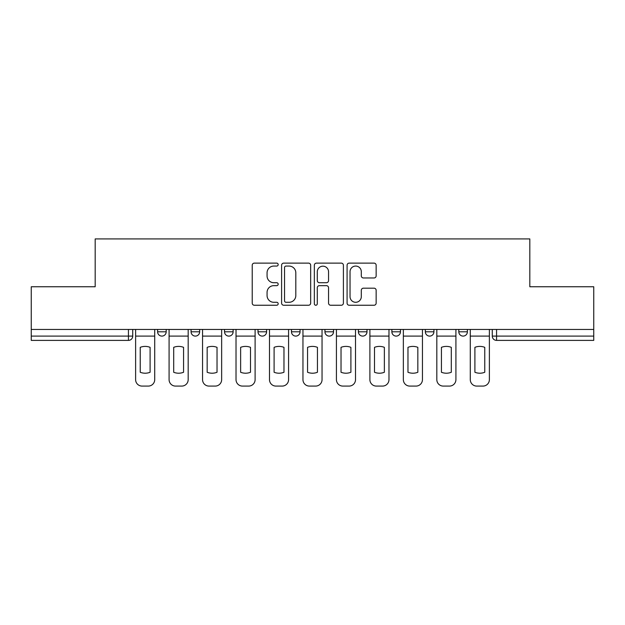 <?xml version="1.0" encoding="UTF-8"?>
<svg xmlns="http://www.w3.org/2000/svg" width="625" height="625" viewBox="0 0 625 625"><rect width="100%" height="100%" fill="white"/><g stroke="black" fill="none" stroke-linecap="round" stroke-linejoin="round"><path stroke-width="0.94" d="M278.18 264.602A1.477 1.477 0 0 0 276.703 263.125L254.328 263.125A2.109 2.109 0 0 0 252.219 265.227L252.219 303.133A2.109 2.109 0 0 0 254.328 305.242L276.703 305.242A1.477 1.477 0 0 0 278.18 303.766A1.477 1.477 0 0 0 276.703 302.289L273.805 302.289A6.742 6.742 0 0 1 267.07 295.555L267.07 292.391A6.742 6.742 0 0 1 273.805 285.656L276.703 285.656A1.477 1.477 0 0 0 278.18 284.18A1.477 1.477 0 0 0 276.703 282.711L273.805 282.711A6.742 6.742 0 0 1 267.07 275.969L267.07 272.812A6.742 6.742 0 0 1 273.805 266.07L276.703 266.07A1.477 1.477 0 0 0 278.18 264.602M425.344 329.445L425.344 331.805L433.922 331.805A4.289 4.289 0 0 1 429.633 336.102A4.289 4.289 0 0 1 425.344 331.805L425.344 329.445M358.406 329.445L358.406 331.805L366.992 331.805A4.289 4.289 0 0 1 362.703 336.102A4.289 4.289 0 0 1 358.406 331.805L358.406 329.445M324.945 329.445L324.945 331.805L333.523 331.805A4.289 4.289 0 0 1 329.234 336.102A4.289 4.289 0 0 1 324.945 331.805L324.945 329.445M258.008 329.445L258.008 331.805L266.594 331.805A4.289 4.289 0 0 1 262.297 336.102A4.289 4.289 0 0 1 258.008 331.805L258.008 329.445M374.039 277.969A2.109 2.109 0 0 0 376.148 275.867L376.148 265.227A2.109 2.109 0 0 0 374.039 263.125L349.195 263.125A2.109 2.109 0 0 0 347.086 265.227L347.086 303.133A2.109 2.109 0 0 0 349.195 305.242L374.039 305.242A2.109 2.109 0 0 0 376.148 303.133L376.148 290.289A2.109 2.109 0 0 0 374.039 288.18L363.406 288.18A2.109 2.109 0 0 0 361.305 290.289L361.305 296.656A5.633 5.633 0 0 1 355.672 302.289A5.633 5.633 0 0 1 350.039 296.656L350.039 271.703A5.633 5.633 0 0 1 355.672 266.07A5.633 5.633 0 0 1 361.305 271.703L361.305 275.867A2.109 2.109 0 0 0 363.406 277.969L374.039 277.969M31.25 329.445L31.25 286.758L95.18 286.758L95.18 238.914L529.82 238.914L529.82 286.758L593.75 286.758L593.75 329.445L31.25 329.445L31.25 336.102L132.727 336.102L132.727 329.445L132.727 336.102A4.289 4.289 0 0 1 128.43 340.391L31.25 340.391L31.25 336.102M310.656 265.227A2.109 2.109 0 0 0 308.555 263.125L283.703 263.125A2.109 2.109 0 0 0 281.602 265.227L281.602 303.133A2.109 2.109 0 0 0 283.703 305.242L308.555 305.242A2.109 2.109 0 0 0 310.656 303.133L310.656 265.227M316.445 263.125L341.297 263.125A2.109 2.109 0 0 1 343.398 265.227L343.398 303.133A2.109 2.109 0 0 1 341.297 305.242L330.664 305.242A2.109 2.109 0 0 1 328.555 303.133L328.555 287.766A2.109 2.109 0 0 0 326.453 285.656L319.398 285.656A2.109 2.109 0 0 0 317.289 287.766L317.289 303.766A1.477 1.477 0 0 1 315.82 305.242A1.477 1.477 0 0 1 314.344 303.766L314.344 265.227A2.109 2.109 0 0 1 316.445 263.125M492.273 329.445L492.273 336.102L593.75 336.102L593.75 340.391L496.57 340.391A4.289 4.289 0 0 1 492.273 336.102L492.273 329.445M593.75 329.445L593.75 336.102M467.391 329.445L467.391 331.805A4.289 4.289 0 0 1 463.102 336.102A4.289 4.289 0 0 1 458.812 331.805L467.391 331.805L467.391 329.445M458.812 329.445L458.812 331.805M433.922 329.445L433.922 331.805M400.461 329.445L400.461 331.805A4.289 4.289 0 0 1 396.164 336.102A4.289 4.289 0 0 1 391.875 331.805L400.461 331.805L400.461 329.445M391.875 329.445L391.875 331.805M366.992 329.445L366.992 331.805L366.992 329.445M333.523 331.805L333.523 329.445L333.523 331.805A4.289 4.289 0 0 1 329.234 336.102M300.055 329.445L300.055 331.805A4.289 4.289 0 0 1 295.766 336.102A4.289 4.289 0 0 1 291.477 331.805A4.289 4.289 0 0 0 295.766 336.102A4.289 4.289 0 0 0 300.055 331.805L300.055 329.445M291.477 329.445L291.477 331.805L300.055 331.805M266.594 329.445L266.594 331.805M233.125 329.445L233.125 331.805A4.289 4.289 0 0 1 228.836 336.102A4.289 4.289 0 0 1 224.539 331.805A4.289 4.289 0 0 0 228.836 336.102A4.289 4.289 0 0 0 233.125 331.805L224.539 331.805L224.539 329.445M191.078 329.445L191.078 331.805L199.656 331.805L199.656 329.445L199.656 331.805A4.289 4.289 0 0 1 195.367 336.102A4.289 4.289 0 0 1 191.078 331.805A4.289 4.289 0 0 0 195.367 336.102M157.609 329.445L157.609 331.805L166.188 331.805L166.188 329.445L166.188 331.805A4.289 4.289 0 0 1 161.898 336.102A4.289 4.289 0 0 1 157.609 331.805A4.289 4.289 0 0 0 161.898 336.102M128.43 329.445L128.43 340.391A4.289 4.289 0 0 0 132.727 336.102M286.023 266.07A1.477 1.477 0 0 0 284.547 267.547L284.547 300.82A1.477 1.477 0 0 0 286.023 302.289L289.07 302.289A6.742 6.742 0 0 0 295.812 295.555L295.812 272.812A6.742 6.742 0 0 0 289.07 266.07L286.023 266.07M328.555 271.812A5.633 5.633 0 0 0 322.922 266.18A5.633 5.633 0 0 0 317.289 271.812L317.289 280.602A2.109 2.109 0 0 0 319.398 282.711L326.453 282.711A2.109 2.109 0 0 0 328.555 280.602L328.555 271.812M135.617 336.102L135.617 379.648A6.438 6.438 149.7 0 0 142.055 386.086L148.273 386.086A6.438 6.438 -30.3 0 0 154.711 379.648L154.711 336.102L135.617 336.102L135.617 329.445M154.711 336.102L154.711 329.445M150.102 372.266L150.102 347.344A13.305 13.305 149.7 0 0 140.234 347.344L140.234 372.266A13.305 13.305 -30.3 0 0 150.102 372.266M169.086 336.102L169.086 379.648A6.438 6.438 149.7 0 0 175.523 386.086L181.742 386.086A6.438 6.438 -30.3 0 0 188.18 379.648L188.18 336.102L169.086 336.102L169.086 329.445M188.18 336.102L188.18 329.445M183.57 372.266L183.57 347.344A13.305 13.305 149.7 0 0 173.695 347.344L173.695 372.266A13.305 13.305 -30.3 0 0 183.57 372.266M202.555 336.102L202.555 379.648A6.438 6.438 149.7 0 0 208.992 386.086L215.211 386.086A6.438 6.438 -30.3 0 0 221.648 379.648L221.648 336.102L202.555 336.102L202.555 329.445M221.648 336.102L221.648 329.445M217.031 372.266L217.031 347.344A13.305 13.305 149.7 0 0 207.164 347.344L207.164 372.266A13.305 13.305 -30.3 0 0 217.031 372.266M236.023 336.102L236.023 379.648A6.438 6.438 149.7 0 0 242.453 386.086L248.68 386.086A6.438 6.438 -30.3 0 0 255.109 379.648L255.109 336.102L236.023 336.102L236.023 329.445M255.109 336.102L255.109 329.445M250.5 372.266L250.5 347.344A13.305 13.305 149.7 0 0 240.633 347.344L240.633 372.266A13.305 13.305 -30.3 0 0 250.5 372.266M269.484 336.102L269.484 379.648A6.438 6.438 149.7 0 0 275.922 386.086L282.141 386.086A6.438 6.438 -30.3 0 0 288.578 379.648L288.578 336.102L269.484 336.102L269.484 329.445M288.578 336.102L288.578 329.445M283.969 372.266L283.969 347.344A13.305 13.305 149.7 0 0 274.102 347.344L274.102 372.266A13.305 13.305 -30.3 0 0 283.969 372.266M302.953 336.102L302.953 379.648A6.438 6.438 149.7 0 0 309.391 386.086L315.609 386.086A6.438 6.438 -30.3 0 0 322.047 379.648L322.047 336.102L302.953 336.102L302.953 329.445M322.047 336.102L322.047 329.445M317.438 372.266L317.438 347.344A13.305 13.305 149.7 0 0 307.562 347.344L307.562 372.266A13.305 13.305 -30.3 0 0 317.438 372.266M336.422 336.102L336.422 379.648A6.438 6.438 149.7 0 0 342.859 386.086L349.078 386.086A6.438 6.438 -30.3 0 0 355.516 379.648L355.516 336.102L336.422 336.102L336.422 329.445M355.516 336.102L355.516 329.445M350.898 372.266L350.898 347.344A13.305 13.305 149.7 0 0 341.031 347.344L341.031 372.266A13.305 13.305 -30.3 0 0 350.898 372.266M369.891 336.102L369.891 379.648A6.438 6.438 149.7 0 0 376.32 386.086L382.547 386.086A6.438 6.438 -30.3 0 0 388.977 379.648L388.977 336.102L369.891 336.102L369.891 329.445M388.977 336.102L388.977 329.445M384.367 372.266L384.367 347.344A13.305 13.305 149.7 0 0 374.5 347.344L374.5 372.266A13.305 13.305 -30.3 0 0 384.367 372.266M403.352 336.102L403.352 379.648A6.438 6.438 149.7 0 0 409.789 386.086L416.008 386.086A6.438 6.438 -30.3 0 0 422.445 379.648L422.445 336.102L403.352 336.102L403.352 329.445M422.445 336.102L422.445 329.445M417.836 372.266L417.836 347.344A13.305 13.305 149.7 0 0 407.969 347.344L407.969 372.266A13.305 13.305 -30.3 0 0 417.836 372.266M436.82 336.102L436.82 379.648A6.438 6.438 149.7 0 0 443.258 386.086L449.477 386.086A6.438 6.438 -30.3 0 0 455.914 379.648L455.914 336.102L436.82 336.102L436.82 329.445M455.914 336.102L455.914 329.445M451.305 372.266L451.305 347.344A13.305 13.305 149.7 0 0 441.43 347.344L441.43 372.266A13.305 13.305 -30.3 0 0 451.305 372.266M470.289 336.102L470.289 379.648A6.438 6.438 149.7 0 0 476.727 386.086L482.945 386.086A6.438 6.438 -30.3 0 0 489.383 379.648L489.383 336.102L470.289 336.102L470.289 329.445M489.383 336.102L489.383 329.445M484.766 372.266L484.766 347.344A13.305 13.305 149.7 0 0 474.898 347.344L474.898 372.266A13.305 13.305 -30.3 0 0 484.766 372.266M496.57 329.445L496.57 340.391"/></g></svg>
